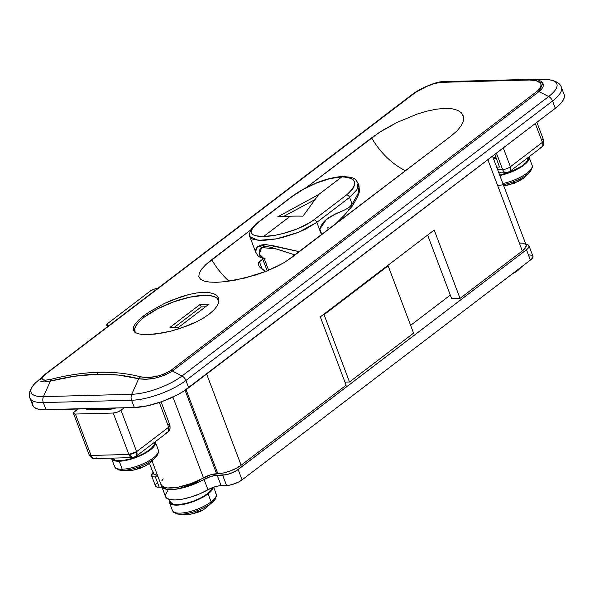 <?xml version="1.0" encoding="UTF-8"?>
<svg xmlns="http://www.w3.org/2000/svg" width="594" height="594" viewBox="0 0 594 594"><rect width="100%" height="100%" fill="white"/><g stroke="black" fill="none" stroke-linecap="round" stroke-linejoin="round"><path stroke-width="0.89" d="M143.525 315.941L144.045 317.315L143.525 315.941L149.569 311.724L164.308 303.541L180.769 296.866L188.922 294.505L196.569 292.976L203.497 292.337L209.37 292.634L214.003 293.844L217.204 295.916L218.83 298.708L218.815 302.116L217.152 305.94L213.862 310.038L209.103 314.211L202.999 318.317L195.849 322.163L187.912 325.646L170.983 331.11L162.682 332.952L147.928 334.66L142.1 334.481L137.585 333.605L134.6 332.061L133.197 329.856L133.442 327.064L135.313 323.737L138.729 319.98L143.525 315.941M133.36 330.383L133.442 327.064M50.408 381.073A5.843 3.445 -104.3 0 1 51.448 379.18C41.12 381.489 39.36 379.685 46.154 373.767L42.441 377.376L41.936 378.682L42.33 379.588L45.56 380.175L51.448 379.18C67.946 375 83.65 372.705 98.559 372.312C113.461 371.926 127.48 373.426 140.615 376.826L147.305 377.494L155.539 376.603L163.944 374.175L170.782 370.478L537.407 91.023L539.642 88.937L540.911 86.843L541.171 84.897L540.473 83.19L536.553 80.784L530.004 80.012L440.837 82.366L434.815 83.472L427.264 86.175L415.815 92.196L46.154 373.767A5.843 3.757 -127.3 0 0 45.174 374.22L36.071 382.425A37.875 12.207 -20.7 0 0 43.436 396.621L50.408 381.073C66.773 376.915 82.336 374.643 97.089 374.25A5.843 4.061 -91.5 0 1 98.559 372.312C83.65 372.705 67.946 375 51.448 379.18A5.843 3.445 75.7 0 0 50.408 381.073L74.354 376.254L97.089 374.25L118.555 375.089L138.684 378.749L131.712 394.29A37.875 12.207 -20.7 0 0 182.016 375.987L172.394 371.02L164.82 375.2L155.48 378.059L146.25 379.262L138.684 378.749L131.712 394.29L43.436 396.621L50.408 381.073L43.934 381.964L40.489 381.088M526.187 245.248L525.452 247.817L522.326 250.906L487.867 159.697L522.326 250.906L460.038 298.388L434.221 230.064L320.315 316.884L346.131 385.209L241.127 465.243L236.085 468.384L229.885 471.101L223.478 472.973L210.179 474.962L191.112 483.546L178.141 487.199L167.493 487.978L162.919 486.783L160.937 484.34M161.746 480.895L163.187 478.905M149.465 463.283L153.267 473.329A17.538 5.65 -20.7 0 0 157.455 475.245L153.779 474.086L153.252 471.933M564.3 95.099L564.181 97.876L562.592 101.091L559.593 104.611L555.301 108.301L183.249 391.476L176.901 395.084L162.437 401.418L147.49 405.784L134.333 407.529L40.793 409.645L36.694 408.709L33.91 407.083L32.544 404.841L32.663 402.064M405.509 170.745A57.002 36.665 -127.3 0 1 371.621 137.801L306.274 187.615L379.017 132.618L396.978 122.468L417.062 114.1L426.96 111.13L436.36 109.177L444.802 108.383L452.004 108.769L457.677 110.313L461.553 112.919L463.52 116.461L463.461 120.708L461.382 125.483L457.358 130.546L451.492 135.692L291.609 257.558L284.147 262.57L275.408 267.241L265.696 271.458L255.435 275.074L234.749 280.242L225.163 281.675L216.639 282.298L209.519 282.091L204.046 281.051L200.46 279.202L198.834 276.559L199.228 273.203L201.596 269.193L205.821 264.634L250.906 229.811L211.746 259.667A57.002 36.665 52.7 0 0 228.994 281.185M214.003 293.844L217.204 295.916L218.83 298.708L218.815 302.116L217.152 305.94L213.862 310.038L209.103 314.211L202.999 318.317L195.849 322.163L179.537 328.653L170.983 331.11L154.878 334.147L142.1 334.481L137.585 333.605L134.6 332.061L133.197 329.856M426.96 111.13L436.36 109.177L444.802 108.383L452.004 108.769L457.677 110.313L461.553 112.919L463.662 117.189L463.461 120.708L461.382 125.483L457.358 130.546L451.492 135.692L286.813 260.914M261.768 268.919A57.002 36.665 -127.3 0 0 265.726 271.443L259.957 267.3L261.768 268.919M259.274 266.364L259.957 267.3L259.274 266.364M258.776 265.384L258.724 262.429L262.741 259.103L258.724 262.429L258.724 265.258M555.301 108.301L188.669 387.756L185.922 380.472L552.546 101.01L555.301 108.301A40.919 13.187 -20.7 0 0 564.152 94.609L561.397 87.325A40.919 13.187 159.3 0 1 552.546 101.01L555.301 108.301M134.333 407.529L46.057 409.853L43.303 402.569L131.578 400.245L134.333 407.529A40.919 13.187 -20.7 0 0 188.669 387.756L185.922 380.472A40.919 13.187 159.3 0 1 131.578 400.245L134.333 407.529M29.945 398.039L32.7 405.323A40.919 13.187 -20.7 0 0 46.057 409.853L43.303 402.569A40.919 13.187 159.3 0 1 29.945 398.039C29.44 398.522 29.41 396.272 29.849 391.275C32.373 386.249 34.445 383.293 36.071 382.425M40.132 379.989L42.404 376.566L44.981 374.383L42.746 376.254M538.632 80.175L541.127 81.311L542.76 82.863L543.413 84.756L543.02 86.917L541.542 89.241L539.025 91.565L542.938 83.153L532.848 79.336L531.496 79.329A5.843 3.052 89 0 0 531.4 79.329L442.99 81.66A5.843 4.878 87.7 0 0 440.837 82.366A5.843 4.878 -92.3 0 1 442.99 81.66C436.226 81.437 419.186 88.803 411.798 94.765A5.843 3.757 -127.3 0 0 411.605 94.921A5.843 3.757 52.7 0 1 411.798 94.765A5.843 3.757 52.7 0 1 412.785 94.312A5.843 3.757 -127.3 0 0 411.798 94.765L45.166 374.22A5.843 3.757 -127.3 0 0 44.981 374.383A5.843 3.757 52.7 0 1 45.166 374.22A5.843 3.757 52.7 0 1 46.154 373.767L412.785 94.312C422.698 87.496 432.046 83.509 440.837 82.366L530.004 80.012A5.843 3.052 -91 0 1 531.4 79.329A5.843 3.052 -91 0 1 531.496 79.329L443.221 81.66A5.843 4.878 87.7 0 0 442.99 81.66A5.843 4.878 -92.3 0 1 443.221 81.66L535.387 79.507M544.475 79.67A37.875 12.207 159.3 0 1 546.651 79.67A37.875 12.207 159.3 0 1 548.648 96.532A37.875 12.207 -20.7 0 0 546.473 79.663L531.4 79.329A5.843 3.052 89 0 0 530.004 80.012C541.438 80.628 543.904 84.296 537.407 91.023L170.782 370.478C160.566 376.492 150.512 378.608 140.615 376.826C127.48 373.426 113.461 371.926 98.559 372.312A5.843 4.061 88.5 0 0 97.089 374.25C111.843 373.864 125.705 375.363 138.684 378.749A5.843 4.485 -75.4 0 1 140.615 376.826A5.843 4.485 104.6 0 0 138.684 378.749C149.888 380.36 161.123 377.791 172.394 371.02L182.016 375.987L548.648 96.532L539.025 91.565L548.648 96.532A5.843 3.757 52.7 0 1 552.546 101.01A40.919 13.187 -20.7 0 0 561.404 87.355M539.025 91.565L172.394 371.02A5.843 3.757 -127.3 0 0 170.782 370.478A5.843 3.757 52.7 0 1 172.394 371.02L539.025 91.565A5.843 3.757 -127.3 0 0 537.407 91.023A5.843 3.757 52.7 0 1 539.025 91.565M29.938 398.017A40.919 13.187 -20.7 0 0 43.303 402.569A5.843 4.061 -91.5 0 1 43.436 396.621A37.875 12.207 159.3 0 1 35.848 382.633A37.875 12.207 159.3 0 1 39.263 379.759M131.712 394.29L43.436 396.621A5.843 4.061 88.5 0 0 43.303 402.569L131.578 400.245A5.843 4.061 -91.5 0 1 131.712 394.29A5.843 4.061 88.5 0 0 131.578 400.245A40.919 13.187 -20.7 0 0 185.922 380.472A5.843 3.757 -127.3 0 0 182.016 375.987A37.875 12.207 159.3 0 1 131.712 394.29M185.922 380.472L552.546 101.01A5.843 3.757 -127.3 0 0 548.648 96.532L182.016 375.987A5.843 3.757 52.7 0 1 185.922 380.472M152.116 461.122L161.078 484.823A29.225 9.415 -20.7 0 0 203.467 477.843A11.687 3.764 -20.7 0 1 216.61 473.752L185.083 390.303L216.61 473.752L217.842 473.722L186.071 389.634L217.842 473.722A17.538 5.65 -20.7 0 0 241.127 465.243L206.667 374.042L241.127 465.243L346.131 385.209L320.315 316.884L434.221 230.064L460.038 298.388L451.633 298.604L427.628 235.083L451.633 298.604L460.038 298.388L522.326 250.906A17.538 5.65 -20.7 0 0 526.121 245.04L492.53 156.14M203.467 477.843L172.943 397.044L203.467 477.843M520.396 243.095L522.653 243.191L525.601 244.283M371.621 137.801L383.182 130.004L396.978 122.468L417.062 114.1M281.162 264.285L265.696 271.458L244.943 278.029L225.163 281.675L216.639 282.298L209.519 282.091L204.046 281.051L200.46 279.202L198.834 276.559L199.228 273.203L201.596 269.193L205.821 264.634L211.746 259.667M259.37 261.672L262.229 269.231L259.37 261.672M218.659 298.151L218.83 298.708M149.569 311.724L164.308 303.541L172.468 299.933L188.922 294.505L196.569 292.976M493.206 157.922A20.456 6.593 -20.7 0 0 495.901 157.373L493.206 157.922M255.554 251.811L249.814 236.642L258.286 240.392L276.514 238.825L298.463 232.328L316.817 222.342L321.517 234.771L316.817 222.342A2.925 1.879 -127.3 0 0 313.914 219.81C301.997 229.195 277.658 236.338 263.55 236.546C248.641 236.419 247.379 231.318 259.771 221.243A2.925 1.879 -127.3 0 0 259.118 221.51A2.925 1.879 -127.3 0 0 258.724 222.059A2.925 1.879 52.7 0 1 259.14 221.495A2.925 1.879 52.7 0 1 259.771 221.243L292.515 196.28L259.771 221.243L255.791 224.591L253.022 227.658L251.507 230.383L251.336 232.655L252.517 234.444L255.019 235.707L263.55 236.546L290.251 216.201A467.612 300.764 -127.3 0 0 277.747 216.825L318.726 194.49L341.862 176.856L329.878 178.638L316.364 183.093L303.267 189.36L292.515 196.28A2.925 1.879 -127.3 0 0 291.884 196.532A2.925 1.879 52.7 0 1 292.515 196.28C304.447 186.954 327.732 177.012 341.862 176.856L318.726 194.49L302.97 216.157A467.612 300.764 -127.3 0 0 290.251 216.201L263.55 236.546L275.683 235.157L282.544 233.65L296.488 229.18L308.91 223.173L313.914 219.81L346.658 194.854L350.594 191.394L353.259 188.038L354.603 184.875L354.581 182.083L353.2 179.789L350.534 178.096L346.718 177.101L341.862 176.856C357.105 177.866 358.709 183.865 346.658 194.854A2.925 1.879 52.7 0 1 349.569 197.379L352.131 204.165L349.124 207.373L345.225 209.704L335.766 213.766L326.269 219.624L319.854 229.158L321.874 234.496L319.854 229.158C324.524 213.12 346.272 213.127 352.131 204.165L358.004 193.718L359.103 186.115L358.019 183.167L358.175 186.679L356.69 190.065L349.569 197.379L352.131 204.165M255.42 251.076L256.111 248.5L257.633 246.71L260.276 245.211L264.3 244.535L272.483 245.552L299.339 251.67L266.023 244.565L256.942 247.371L255.591 251.945M249.688 236.226L249.896 233.746M249.814 236.65C248.975 236.308 249.265 234.162 250.675 230.22C250.92 228.905 253.742 225.995 259.14 221.495L291.884 196.532C308.316 184.556 327.881 177.279 342.604 176.529C354.559 177.383 354.737 178.089 358.019 183.167L356.875 189.731L349.569 197.379L316.817 222.342L349.569 197.379A2.925 1.879 -127.3 0 0 346.658 194.854L313.914 219.81A2.925 1.879 52.7 0 1 316.817 222.342L305.13 229.373L298.143 232.454L283.182 237.318L275.809 238.966L262.771 240.496L253.608 239.56L250.935 238.179M322.104 234.318L321.703 233.509L322.104 234.318M265.065 258.709L264.263 258.732L268.629 270.277L264.263 258.732A5.843 1.886 159.3 0 1 262.429 258.219A5.843 1.886 -20.7 0 0 264.263 258.732L265.065 258.709A5.843 5.361 98.5 0 1 264.308 258.65A5.843 5.361 -81.5 0 0 265.065 258.709L262.741 258.071L259.793 255.375L259.199 251.388L260.016 249.235L261.961 247.356L263.521 246.748L265.525 246.495L270.574 247.178L295.04 254.945L276.656 249.012L261.687 247.535L259.303 254.098L263.818 258.449M348.322 210.135L349.406 208.969M327.457 228.044L328.133 227.42M335.291 224.265L344.765 214.746L352.48 205.814L351.522 206.244M302.97 216.157L318.726 194.49L277.747 216.825A467.612 300.764 52.7 0 1 290.251 216.201A467.612 300.764 52.7 0 1 302.97 216.157M283.576 216.461L314.917 199.651L283.576 216.461M450.304 295.092L410.625 325.341L450.304 295.092M323.166 314.709L324.072 314.686L349.495 381.979L344.958 382.098L349.495 381.979L324.072 314.686L388.142 265.852L413.565 333.137L349.495 381.979L413.565 333.137L388.142 265.852L387.236 265.874L388.142 265.852L324.072 314.686L323.166 314.709M157.752 288.409A5.843 1.886 159.3 0 0 150.015 291.231L108.011 323.247L150.015 291.231L153.764 289.278L157.781 288.409M108.657 325.846L106.727 325.133L108.011 323.247A5.843 1.886 159.3 0 0 106.749 325.2A5.843 1.886 159.3 0 0 108.635 325.846M529.098 254.893L531.771 255.22L532.959 256.326L532.469 258.034L530.383 260.098L242.07 479.863L238.157 469.512L526.477 249.74A11.687 3.764 159.3 0 0 529.002 245.834A11.687 3.764 159.3 0 0 525.935 244.542L527.858 244.869L529.046 245.968L528.556 247.683L526.477 249.74L236.605 470.574L230.658 473.418L226.388 474.665L215.771 475.408L210.766 476.514L191.699 485.098L178.727 488.751L171.206 489.612L165.488 489.1L162.169 487.258L161.471 485.565A29.225 9.415 159.3 0 0 161.665 486.382L165.57 496.733A29.225 9.415 -20.7 0 0 207.967 489.746L199.94 493.718L191.201 496.948L182.64 499.101L175.111 499.97L169.401 499.45L166.082 497.609L165.488 494.624L167.686 490.807M151.552 475.638A11.687 3.764 159.3 0 0 155.368 476.937L159.281 487.288L161.976 487.214L159.281 487.288L155.368 476.937L158.063 476.863L153.868 476.878L151.515 475.504L153.007 472.646A11.687 3.764 159.3 0 0 151.552 475.638L155.465 485.996A11.687 3.764 -20.7 0 0 159.281 487.288L156.608 486.961L155.42 485.855M155.457 485.06L156.771 483.137M529.002 245.834L532.915 256.185A11.687 3.764 -20.7 0 1 530.383 260.098L526.477 249.74L530.383 260.098L242.07 479.863L238.157 469.512A11.687 3.764 159.3 0 1 222.631 475.163L226.544 485.513L221.109 485.654L217.196 475.304L221.109 485.654A11.687 3.764 -20.7 0 0 207.967 489.746L204.054 479.395A11.687 3.764 159.3 0 1 217.196 475.304L222.631 475.163L226.544 485.513A11.687 3.764 -20.7 0 0 242.07 479.863L238.706 481.957L232.41 484.474L228.319 485.365L218.102 486.003L212.912 487.466L207.967 489.746L204.054 479.395A29.225 9.415 159.3 0 1 161.665 486.382M120.998 410.224L117.248 412.177L113.239 413.045L75.401 414.048L73.671 413.647L73.715 412.474L77.948 409.014L74.762 411.442A5.843 1.886 159.3 0 0 73.493 413.394A5.843 1.886 159.3 0 0 75.401 414.048L113.239 413.045L128.883 454.455L91.053 455.457L75.401 414.048L91.053 455.457A5.843 4.061 88.5 0 0 94.765 458.583A5.843 4.061 -91.5 0 1 91.053 455.457A5.843 1.886 159.3 0 1 89.145 454.804A5.843 1.886 -20.7 0 0 91.053 455.457L128.883 454.455A5.843 1.886 -20.7 0 0 136.642 451.633L120.998 410.224L124.183 407.796L120.998 410.224A5.843 1.886 159.3 0 1 113.239 413.045L128.883 454.455L132.596 457.588A5.843 4.061 -91.5 0 1 128.883 454.455L136.642 451.633L120.998 410.224M86.256 408.679L87.14 409.504L89.152 409.756L110.165 409.199L116.194 407.892M159.341 402.494L168.681 427.212L136.642 451.633A5.843 3.757 52.7 0 1 135.989 456.392L136.642 451.633L168.681 427.212A5.843 1.886 -20.7 0 0 169.943 425.259L168.681 427.212L168.02 431.972A5.843 3.757 -127.3 0 0 168.681 427.212L159.341 402.494M89.263 408.717L89.657 409.741L89.263 408.717M86.293 408.791A8.769 2.829 159.3 0 0 89.152 409.756L110.165 409.199A8.769 2.829 159.3 0 0 115.837 408.011M134.4 456.92A5.843 4.061 -91.5 0 1 132.596 457.588L94.765 458.583A5.843 4.061 -91.5 0 0 96.562 457.915M132.596 457.588L135.989 456.392L168.02 431.972L166.431 432.499M168.035 424.613L169.943 425.259L161.115 401.886M496.324 158.494A13.15 4.24 159.3 0 1 493.48 158.657L496.324 158.494M499.547 167.04L496.673 167.114L499.547 167.04L494.787 154.425L499.547 167.04M496.436 153.17L502.628 169.572L497.653 169.698L502.628 169.572A5.843 1.886 -20.7 0 0 510.394 166.743L503.289 147.943L510.394 166.743A5.843 3.757 52.7 0 1 509.734 171.503A5.843 3.757 -127.3 0 0 510.394 166.743A5.843 1.886 159.3 0 1 502.628 169.572A5.843 4.061 88.5 0 0 506.34 172.698A5.843 4.061 -91.5 0 1 502.628 169.572L496.436 153.17M508.145 172.03A5.843 4.061 -91.5 0 1 506.34 172.698L509.734 171.503L541.765 147.089A5.843 3.757 -127.3 0 0 542.426 142.33L535.32 123.522L542.426 142.33L510.394 166.743L542.426 142.33A5.843 1.886 -20.7 0 0 543.696 140.37A5.843 1.886 159.3 0 1 542.426 142.33A5.843 3.757 52.7 0 1 541.765 147.089A5.843 3.757 52.7 0 1 540.184 147.616M541.787 139.724A5.843 1.886 159.3 0 1 543.696 140.37L536.879 122.342M498.67 172.386L501.202 172.817M144.535 316.936A44.713 14.412 159.3 0 1 188.773 297.408A44.713 14.412 159.3 0 1 218.525 300.282A44.713 14.412 159.3 0 1 218.837 302.042L217.204 298.359L214.159 296.584L209.675 295.567L203.928 295.329L189.545 297.238L173.21 302.012L157.41 308.925L144.535 316.936L139.842 320.968L136.568 324.814L134.831 328.326L135.128 332.462A44.713 14.412 159.3 0 1 134.868 331.89A44.713 14.412 159.3 0 1 144.535 316.936M169.973 327.398L200.23 304.336L209.058 304.098L178.801 327.16L169.973 327.398L200.23 304.336L201.21 306.92L174.502 327.279L201.21 306.92L200.23 304.336L209.058 304.098L178.801 327.16L169.973 327.398M205.509 306.808L201.21 306.92L205.509 306.808M215.667 493.169A23.381 7.536 159.3 0 1 211.145 501.841A2.101 1.351 52.7 0 1 211.093 503.356A22.527 7.262 -20.7 0 0 215.518 498.722M169.439 502.554A23.381 7.536 159.3 0 1 169.698 499.94L169.349 502.279L170.129 503.564L171.718 504.484L177.071 505.145L180.628 504.848L193.132 501.648L201.396 498.032L208.123 493.844A23.381 7.536 159.3 0 1 184.994 504.054A23.381 7.536 159.3 0 1 169.439 502.554L172.46 510.55A23.381 7.536 -20.7 0 0 188.016 512.05A23.381 7.536 -20.7 0 0 211.145 501.841L208.123 493.844L212.288 489.723L213.32 487.318A23.381 7.536 159.3 0 1 208.123 493.844L211.145 501.841A23.381 7.536 -20.7 0 0 216.201 494.022L216.468 496.005L214.768 499.866A22.527 7.262 159.3 0 1 211.093 503.356A22.527 7.262 159.3 0 1 181.177 514.241A37.994 26.388 88.5 0 0 185.662 514.671A37.994 26.388 -91.5 0 1 181.177 514.241A22.527 7.262 159.3 0 1 177.406 513.988L185.662 514.671C187.719 515.347 200.824 511.857 201.411 510.788L205.658 508.353L214.768 499.866M206.898 507.001A37.563 28.75 50.2 0 1 203.23 509.793A37.875 24.361 52.7 0 1 197.624 511.464A37.875 26.307 -91.5 0 1 191.825 513.944A37.563 27.02 -91.7 0 1 189.664 514.122A37.994 26.388 -91.5 0 1 185.662 514.671M181.177 514.241A22.527 7.262 -20.7 0 0 211.093 503.356A2.101 1.351 -127.3 0 0 211.145 501.841A23.381 7.536 159.3 0 1 189.412 511.716A23.381 7.536 159.3 0 1 172.995 511.404M169.528 499.48L170.53 502.138A22.208 7.158 -20.7 0 0 192.003 501.648A22.208 7.158 -20.7 0 0 212.207 487.733L211.182 490.05L207.284 493.866L201.069 497.75L193.451 501.128L185.514 503.519L178.423 504.573L173.196 504.143L170.589 502.279M511.323 274.628L517.367 270.857A37.994 24.436 -127.3 0 0 520.589 267.567A37.994 24.436 52.7 0 1 517.367 270.857A37.994 24.436 52.7 0 1 514.812 272.446A37.563 28.75 50.2 0 1 512.904 273.745A37.875 24.361 52.7 0 1 511.842 274.228M495.426 158.598L495.032 157.566L495.426 158.598M503.719 185.759L513.988 183.435L523.581 178.118L530.657 171.072A22.527 7.262 159.3 0 1 526.989 174.569A37.994 24.436 52.7 0 1 523.581 178.118A37.994 24.436 52.7 0 1 521.035 179.7A37.563 28.75 50.2 0 1 519.126 181.007A37.875 24.361 52.7 0 1 513.52 182.67A37.875 26.307 -91.5 0 1 507.714 185.157A37.563 27.02 -91.7 0 1 503.541 185.283M523.581 178.118A37.994 24.436 -127.3 0 0 526.989 174.569A22.527 7.262 159.3 0 1 503.318 184.697M528.912 156.883L529.091 159.103L528.185 160.937L524.019 165.058L520.916 167.181L509.021 172.861L499.844 175.49A23.381 7.536 159.3 0 0 529.076 157.232A23.381 7.536 159.3 0 0 528.912 156.89M502.866 183.487A23.381 7.536 -20.7 0 0 532.098 165.229L529.076 157.232M532.254 166.275A23.381 7.536 159.3 0 1 503.519 183.346M497.371 185.439A22.527 7.262 -20.7 0 0 526.989 174.569A22.527 7.262 -20.7 0 0 530.078 171.77M528.021 157.774L527.316 160.892L525.846 162.734L520.938 166.647L510.157 172.03L499.688 175.096A22.208 7.158 -20.7 0 0 527.977 157.648L527.962 157.61M158.509 451.158A23.381 7.536 159.3 0 1 145.582 462.622A23.381 7.536 159.3 0 1 122.238 469.23A2.101 1.463 88.5 0 0 123.329 470.337A22.527 7.262 -20.7 0 0 153.245 459.452A22.527 7.262 -20.7 0 0 156.333 456.66M111.583 458.65A23.381 7.536 159.3 0 1 111.449 458.145L112.273 459.652L113.87 460.58L119.216 461.234A23.381 7.536 159.3 0 1 111.583 458.65L114.605 466.646A23.381 7.536 -20.7 0 0 122.238 469.23L119.216 461.234L130.962 459.162L143.54 454.128L152.725 447.831L155.346 443.985L155.16 441.773A23.381 7.536 159.3 0 1 155.324 442.122A23.381 7.536 159.3 0 1 143.919 453.927A23.381 7.536 159.3 0 1 119.216 461.234L122.238 469.23A23.381 7.536 -20.7 0 0 146.933 461.924A23.381 7.536 -20.7 0 0 158.346 450.118L158.613 452.101L156.913 455.962A22.527 7.262 159.3 0 1 153.245 459.452A22.527 7.262 159.3 0 1 123.329 470.337A22.527 7.262 159.3 0 1 119.55 470.077L131.927 470.433L140.229 468.332C146.384 465.421 149.591 463.647 149.837 463.001A37.994 24.436 -127.3 0 0 153.245 459.452A37.994 24.436 52.7 0 1 149.837 463.001A37.994 24.436 52.7 0 1 147.29 464.59A37.563 28.75 50.2 0 1 145.382 465.889A37.875 24.361 52.7 0 1 139.768 467.56A37.875 26.307 -91.5 0 1 133.969 470.04A37.563 27.02 -91.7 0 1 129.641 470.151M118.392 469.78A22.527 7.262 -20.7 0 0 123.329 470.337A2.101 1.463 -91.5 0 1 122.238 469.23A23.381 7.536 159.3 0 1 114.449 465.599M153.905 441.936L154.381 443.221L154.091 444.765L151.292 448.403L145.916 452.331L138.729 455.977L130.777 458.813L123.218 460.424L117.137 460.588L114.939 460.105L112.674 458.234A22.208 7.158 -20.7 0 0 135.989 457.083A22.208 7.158 -20.7 0 0 154.232 442.53L154.217 442.493M163.484 486.746L164.263 488.03L165.852 488.959L168.199 489.493L174.755 489.322L178.72 488.617L191.513 484.422L201.255 479.054A23.381 7.536 -20.7 0 1 178.549 488.654A23.381 7.536 -20.7 0 1 163.602 487.117M174.168 487.763L167.612 487.941M546.473 79.663C547.616 79.366 559.34 80.368 561.397 87.325M95.775 408.546L96.161 409.57M262.407 258.212L267.189 270.864M255.606 251.975C258.435 256.771 258.063 256.734 264.352 258.65M352.48 205.814C357.462 197.483 359.764 192.404 359.392 190.585L358.917 185.558M107.358 326.819L106.749 325.2M94.765 458.583C92.315 457.929 92.486 459.541 89.145 454.804L73.493 413.394M168.02 431.972C168.548 430.368 170.523 432.618 169.943 425.259M541.765 147.089C542.3 145.478 544.267 147.728 543.696 140.37M500.787 172.847L506.34 172.698M218.54 300.319L218.948 301.41M134.883 331.935L135.068 332.417M216.201 494.022L213.625 487.206M172.46 510.55L173.574 512.214L177.406 513.988M517.367 270.857L522.601 266.03M532.098 165.229L532.358 167.211L530.657 171.072M158.346 450.118L155.324 442.122M149.837 463.001L156.913 455.962M114.605 466.646L115.719 468.31L119.55 470.077"/></g></svg>
